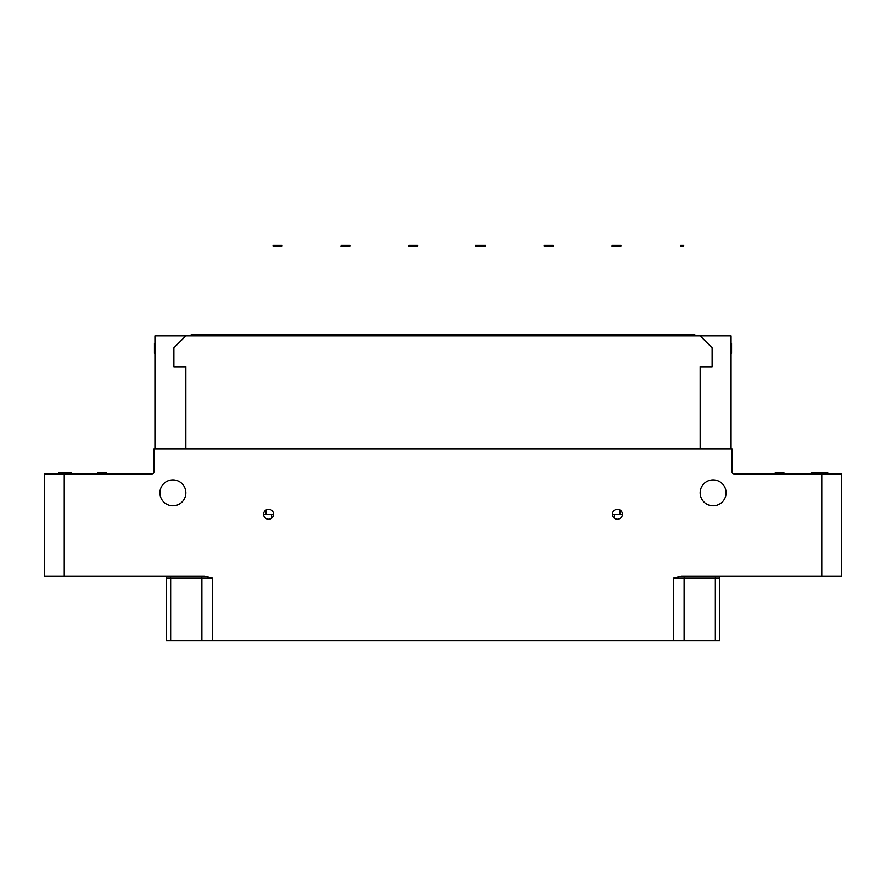 <?xml version="1.0" encoding="UTF-8"?>
<svg xmlns="http://www.w3.org/2000/svg" width="886" height="886" viewBox="0 0 886 886"><rect width="100%" height="100%" fill="white"/><g stroke="black" fill="none" stroke-linecap="round" stroke-linejoin="round"><path stroke-width="1.33" d="M64.235 473.899L64.235 576.066L44.3 576.066L44.3 473.899L151.949 473.899A1.993 1.993 0 0 0 153.942 471.906L153.942 448.98L732.058 448.98L732.058 471.906A1.993 1.993 0 0 0 734.051 473.899L841.7 473.899L841.7 576.066L821.765 576.066L821.765 473.899M719.598 640.855L719.598 578.06L719.598 640.855L673.426 640.855L673.426 578.06L681.4 576.066L821.765 576.066M673.426 640.855L166.402 640.855L166.402 578.06A1.993 1.993 -90 0 0 164.408 576.066A1.993 1.993 -90 0 1 166.402 578.06L170.655 578.06A1.993 1.429 90 0 0 169.226 576.066M64.235 576.066L204.6 576.066L212.574 578.06L212.574 640.855M185.839 492.837A12.958 12.958 0 0 0 172.881 479.88A12.958 12.958 0 0 0 159.923 492.837A12.958 12.958 0 0 0 172.881 505.795A12.958 12.958 0 0 0 185.839 492.837M726.077 492.837A12.958 12.958 0 0 0 713.119 479.88A12.958 12.958 0 0 0 700.162 492.837A12.958 12.958 0 0 0 713.119 505.795A12.958 12.958 0 0 0 726.077 492.837M622.415 514.268A4.984 4.984 0 0 0 617.431 509.284A4.984 4.984 0 0 0 612.447 514.268A4.984 4.984 0 0 0 617.431 519.251A4.984 4.984 0 0 0 622.415 514.268L619.923 514.268L619.923 509.948M273.553 514.268A4.984 4.984 0 0 0 268.569 509.284A4.984 4.984 0 0 0 263.585 514.268A4.984 4.984 0 0 0 268.569 519.251A4.984 4.984 0 0 0 273.553 514.268L263.585 514.268M719.598 578.06A1.993 1.993 0 0 1 721.592 576.066A1.993 1.993 0 0 0 719.598 578.06L715.345 578.06A1.993 1.429 90 0 1 716.774 576.066M700.162 448.482L700.162 366.749L712.122 366.749L712.122 347.81L700.162 335.849L731.061 335.849L731.061 448.482L154.939 448.482L154.939 335.849L185.839 335.849L173.877 347.81L173.877 366.749L185.839 366.749L185.839 448.482M700.162 335.849L185.839 335.849M731.061 343.325L731.061 353.292M731.559 343.325L731.559 353.292M154.939 353.292L154.441 343.325L154.441 353.292M694.934 334.853L695.931 335.849L694.934 334.853L674.002 334.853L673.991 335.849M191.066 334.853L674.002 334.853M191.077 334.853L190.069 335.849L191.077 334.853M612.447 514.268L619.923 514.268M266.077 514.268L266.077 509.948M827.745 473.899L827.745 472.759L820.403 472.759L820.403 473.899M819.971 473.899L820.403 472.759M778.705 473.899L778.705 472.759L783.888 472.759L783.888 473.899M777.41 473.899L777.41 472.759L778.705 472.759M775.25 473.899L775.25 472.759L777.41 472.759M814.588 473.899L814.588 472.759L819.771 472.759L819.771 473.899M816.316 473.899L816.316 472.759M811.133 473.899L811.133 472.759L814.588 472.759M100.915 473.899L100.915 472.759L106.098 472.759L106.098 473.899M99.62 473.899L99.62 472.759L100.915 472.759M97.46 473.899L97.46 472.759L99.62 472.759M62.552 473.899L62.552 472.759L71.212 472.759L71.212 473.899M62.131 473.899L62.552 472.759M60.613 473.899L60.613 472.759L62.131 472.759M59.75 473.899L59.75 472.759L60.613 472.759M58.886 473.899L58.886 472.759L59.75 472.759M58.664 473.899L58.886 472.759M58.454 473.899L58.664 472.759M66.029 473.899L66.029 472.759M64.955 473.899L64.955 472.759M64.091 473.899L64.091 472.759M63.438 473.899L63.438 472.759M63.216 473.899L63.216 472.759M682.22 245.145L680.725 245.145L680.725 246.142L683.715 246.142L683.715 245.145L682.22 245.145L682.22 246.142M273.054 246.142L273.054 245.145L282.025 245.145L282.025 246.142L273.054 246.142M341.331 246.142L341.331 245.145L340.833 246.142L341.575 246.142M342.328 246.142L342.328 245.145L341.586 245.145L341.586 246.142L349.804 246.142L349.804 245.145L349.549 246.142M349.062 246.142L349.549 245.145M348.309 246.142L348.309 245.145L349.062 245.145M347.057 246.142L347.057 245.145L348.309 245.145M345.817 246.142L345.817 245.145L347.057 245.145M344.82 246.142L344.82 245.145L345.817 245.145M343.58 246.142L343.58 245.145L344.82 245.145M342.328 245.145L343.58 245.145M615.681 246.142L615.681 245.145L614.197 245.145L614.197 246.142L616.689 246.142L616.689 245.145L620.92 245.145L620.92 246.142L620.665 245.145M615.681 245.145L616.689 245.145M612.193 246.142L612.193 245.145L611.949 246.142L614.186 246.142M616.689 246.142L620.665 246.142M620.422 246.142L620.422 245.145M619.425 246.142L619.425 245.145M618.428 246.142L618.428 245.145M612.193 245.145L614.186 245.145M613.201 246.142L613.201 245.145M544.17 246.142L553.141 246.142L553.141 245.145L544.17 245.145L544.17 246.142M552.886 246.142L552.886 245.145M552.642 246.142L552.642 245.145M551.646 246.142L551.646 245.145M550.649 246.142L550.649 245.145M548.91 246.142L548.91 245.145M548.401 246.142L548.401 245.145M546.662 246.142L546.662 245.145M545.665 246.142L545.665 245.145M544.668 246.142L544.668 245.145M544.414 246.142L544.414 245.145M479.381 245.145L485.362 245.145L485.362 246.142L479.381 246.142L479.381 245.145L475.394 245.145L475.394 246.142L479.381 246.142M477.886 246.142L477.886 245.145M409.11 245.145L408.612 246.142L417.583 246.142L417.583 245.145L409.11 245.145L409.11 246.142M170.655 640.855L170.655 578.06L201.875 578.06A1.993 1.429 90 0 0 200.446 576.066M201.875 640.855L201.875 578.06L212.574 578.06M715.345 640.855L715.345 578.06L684.125 578.06A1.993 1.429 90 0 1 685.554 576.066M684.125 640.855L684.125 578.06L673.426 578.06M211.998 334.853L212.009 335.849M271.559 514.268L271.559 518.255M614.441 514.268L614.441 518.255"/></g></svg>
